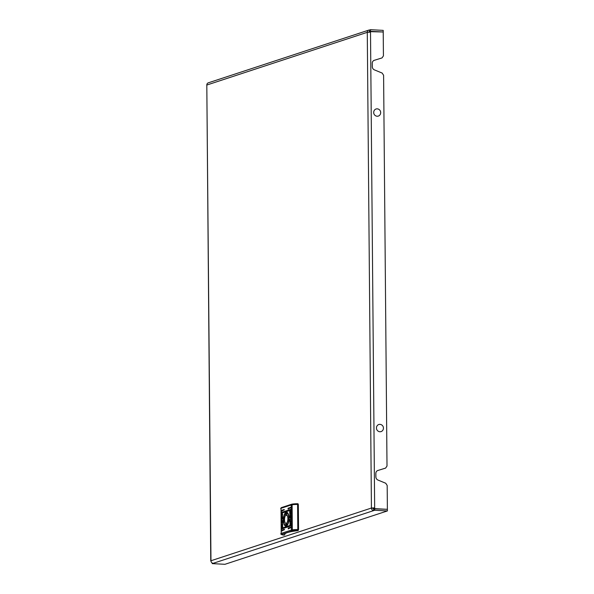 <?xml version="1.0" encoding="UTF-8"?>
<svg xmlns="http://www.w3.org/2000/svg" width="594" height="594" viewBox="0 0 594 594"><rect width="100%" height="100%" fill="white"/><g stroke="black" fill="none" stroke-linecap="round" stroke-linejoin="round"><path stroke-width="0.89" d="M212.236 563.001L212.236 563.624L224.963 564.3L387.399 510.937L387.385 509.318L374.666 508.642L374.658 507.84L374.005 508.056L374.012 508.858L387.385 509.318L387.177 485.454L385.736 483.249L377.955 480.041A3.267 2.963 71.8 0 1 375.883 476.863L375.853 473.44A3.267 2.963 71.8 0 1 377.873 470.478L377.784 470.507M369.847 32.106L370.5 31.319L383.219 31.994L383.427 55.858L382.031 57.915L374.294 60.298A3.267 2.963 71.8 0 0 372.275 63.261L372.304 66.684A3.267 2.963 71.8 0 0 374.376 69.862L382.157 73.069L383.598 75.275L387.006 466.038L385.61 468.094L377.873 470.478M382.031 57.915L374.049 60.388M385.61 468.094L377.628 470.567M370.508 32.128L370.485 29.7L383.204 30.376L383.219 31.994L369.513 31.638L369.498 30.027A2.45 2.22 71.8 0 0 367.278 32.328L370.508 32.128L374.658 507.84L371.428 508.041A2.45 2.22 71.8 0 0 373.693 510.588L373.678 508.969A0.817 0.743 71.8 0 1 372.928 508.122L371.428 508.041L367.278 32.328L206.809 85.046A2.45 2.22 -108.2 0 1 208.286 82.833L368.755 30.123M210.751 560.899L206.809 85.046L210.974 561.04M212.236 563.624L213.224 563.305A2.45 2.22 -108.2 0 1 210.959 560.758L371.428 508.041M373.678 508.969L374.666 508.642L374.68 510.261L387.399 510.937M213.224 563.305L374.68 510.261M374.005 508.056L372.928 508.122M369.045 31.794L369.513 31.638A0.817 0.743 71.8 0 0 368.822 32.128M370.485 29.7L369.498 30.027M380.338 110.959A3.883 3.519 -108.2 0 1 374.042 114.122A3.883 3.519 -108.2 0 1 380.338 110.959M383.093 426.477A3.883 3.519 -108.2 0 1 376.796 429.64A3.883 3.519 -108.2 0 1 383.093 426.477M291.038 507.647L290.889 507.291L288.075 508.212L288.06 509.028L291.038 507.647M291.053 509.667L290.882 509.318L281.37 512.444L281.348 513.261L290.889 510.127L291.053 509.667M291.209 527.465L291.038 527.116L288.253 528.036L288.231 528.846L291.209 527.465M284.481 529.677L284.34 529.321L281.526 530.242L281.504 531.058L284.481 529.677M291.186 525.445L291.045 525.089L281.504 528.222L281.489 529.031L291.03 525.905L291.186 525.445M284.303 509.86L284.14 509.504L281.348 510.424L281.333 511.234L284.303 509.86M283.39 520.099A6.987 2.784 -87 0 0 287.073 525.519A6.987 2.784 -87 0 0 289.003 518.25A6.987 2.784 -87 0 0 287.741 512.956A6.987 2.784 -87 0 0 284.838 513.476A6.987 2.784 -87 0 0 283.39 520.099M285.387 525.356A6.579 2.621 -87 0 0 286.226 525.764A6.579 2.621 -87 0 0 287.236 525.334M290.191 519.839L290.6 521.591L290.214 520.455L289.753 521.896L289.731 519.253L290.577 518.97L290.191 519.839M289.724 517.396L289.753 517.931L290.488 518.05L290.548 515.451L289.701 515.726L289.842 517.404M289.872 517.404L289.753 517.931L290.488 518.05M290.095 513.053L290.102 514.812L290.095 513.053M290.117 512.808L290.028 515.05L290.117 512.808M282.209 516.728L281.831 513.907L282.217 515.889L282.462 513.736L282.172 516.728M282.291 515.896L282.692 514.708M282.284 525.341L282.239 523.463L282.284 525.341M282.358 525.103L282.343 523.693L282.358 525.103M282.64 526.989L281.883 527.019L281.95 524.175L281.95 526.514L282.655 526.284L282.514 523.247L282.64 526.989M281.972 527.205L282.031 526.522M282.67 520.953L282.64 520.418L281.912 520.299L281.846 522.898L282.692 522.623L282.67 520.953M282.64 520.418L281.912 520.299L281.831 521.502M282.276 525.542L282.373 523.299L282.276 525.542M282.306 525.296L282.291 523.537L282.306 525.296M281.808 518.636L282.209 518.51L281.794 516.758L282.18 517.894L282.64 516.446L282.662 519.097L281.816 519.379L282.209 518.51M289.753 511.36L290.511 511.33L290.451 514.174L290.451 511.835L289.738 512.065L289.879 515.102L289.664 511.605L290.481 511.182M290.013 513.439L290.05 514.656L290.08 513.446M290.124 514.842L290.147 512.956L290.176 514.85M290.258 521.629L290.57 524.443L290.176 522.46L289.939 524.613L290.228 521.621M290.421 524.368L290.176 522.46M297.46 503.734L298.337 504.469L297.587 504.425L297.401 503.734A6.853 0.965 -0.5 0 0 292.664 504.039A0.817 0.557 -98 0 0 292.56 504.039L291.676 504.224A0.817 0.743 -108.2 0 1 291.921 504.195M298.552 529.544L298.233 530.464L297.639 530.435L297.809 529.506L298.552 529.544L298.337 504.469M298.233 530.464L297.579 530.68A33.116 4.648 179.5 0 0 284.652 534.481A33.116 4.648 179.5 0 0 284.778 534.882L284.021 535.09M284.771 534.073L284.778 534.882M283.041 534.355L283.427 535.068C281.415 534.719 280.561 534.236 280.873 533.627A7.67 1.077 -0.5 0 1 280.873 533.627A7.67 1.077 -0.5 0 1 280.873 533.612A4.084 0.572 -0.5 0 1 281.214 533.39L291.402 530.041A4.084 0.572 -0.5 0 1 292.33 529.848A7.67 1.077 -0.5 0 1 297.809 529.506L297.587 504.425A7.67 1.077 179.5 0 0 292.114 504.766A4.084 0.572 179.5 0 0 291.179 504.959L280.999 508.308A4.084 0.572 179.5 0 0 280.658 508.531A7.67 1.077 179.5 0 0 280.65 508.546A7.67 1.077 179.5 0 0 280.658 508.561M287.882 513.164A6.579 2.621 -87 0 0 286.917 512.622A6.579 2.621 -87 0 0 286.041 512.941M281.734 511.248L281.348 510.424M281.883 529.046L281.504 528.222M281.905 531.073L281.526 530.242M288.632 528.86L288.253 528.036M281.749 513.275L281.37 512.444M288.461 509.043L288.075 508.212M282.685 521.896L281.957 522.081L281.957 521.235L282.484 520.47L282.722 521.413M282.685 521.881L281.957 522.081M282.247 520.47L282.581 521.874M281.987 522.081L281.994 522.854M282.796 520.426L282.061 520.307M282.729 526.314L281.95 526.514M282.573 525.504L282.759 524.324M282.321 518.406L281.801 517.315M282.64 516.914L282.18 517.894M281.964 519.327L281.957 518.651M282.358 516.735L281.92 514.983M289.82 512.043L289.902 511.367M290.548 515.503L289.85 515.733L289.857 516.461M290.555 516.275L290.214 517.901M290.436 517.107L290.147 517.879L289.813 516.476L290.436 516.268M289.902 517.938L290.637 518.057M290.6 521.146L290.214 520.455M289.902 521.443L289.746 520.99M289.902 520.997L290.228 519.95M289.887 519.943L289.731 519.253M289.887 519.26L290.577 519.03M289.924 522.92L290.295 521.651M286.65 514.062L285.662 514.01L285.669 515.392A4.165 1.663 -87 0 0 284.526 519.728A4.165 1.663 -87 0 0 285.744 523.277L285.751 524.658A5.517 2.198 -87 0 0 285.907 524.68A5.517 2.198 -87 0 0 286.739 524.339L286.724 522.958A4.165 1.663 -87 0 0 287.875 518.621A4.165 1.663 -87 0 0 286.657 515.072L286.642 513.691A5.517 2.198 -87 0 0 286.494 513.669A5.517 2.198 -87 0 0 286.152 513.713A5.517 2.198 -87 0 0 285.662 514.01M286.256 525.445A6.334 2.525 93 0 1 285.863 525.497A6.334 2.525 93 0 1 283.657 519.527A6.334 2.525 93 0 1 286.145 512.904A6.334 2.525 93 0 1 286.531 512.852A6.334 2.525 93 0 1 288.736 518.822A6.334 2.525 93 0 1 286.256 525.445M287.125 515.466L285.669 515.392M286.731 523.329L285.744 523.277M297.639 530.435A6.853 0.965 179.5 0 0 292.901 530.739A3.267 0.46 179.5 0 0 292.151 530.888A0.817 0.743 71.8 0 1 291.402 530.041L291.179 504.959A0.817 0.743 -108.2 0 1 291.676 504.224L281.489 507.573L280.658 508.449A0.817 0.809 -174.4 0 0 280.658 508.531L280.658 508.449M292.151 530.888L281.972 534.236A0.817 0.743 71.8 0 1 281.214 533.39L280.999 508.308A0.817 0.743 -108.2 0 1 281.489 507.573M292.901 530.739A0.817 0.557 82 0 1 292.33 529.848L292.114 504.766A0.817 0.557 -98 0 1 292.56 504.039L298.054 503.757M281.972 534.236A3.267 0.46 179.5 0 0 281.697 534.414A0.817 0.809 5.6 0 1 280.873 533.612L280.873 533.627M281.697 534.414A6.853 0.965 179.5 0 0 283.524 535.068L284.125 535.097M281.727 510.439L284.266 509.607M281.883 528.244L291.149 525.193M281.898 530.264L284.437 529.425M288.625 528.051L291.164 527.22M281.742 512.466L291.008 509.422M288.454 508.234L290.993 507.395M283.449 535.075L284.073 535.105M285.863 525.497L286.947 525.556M286.531 512.852L287.615 512.904"/></g></svg>
